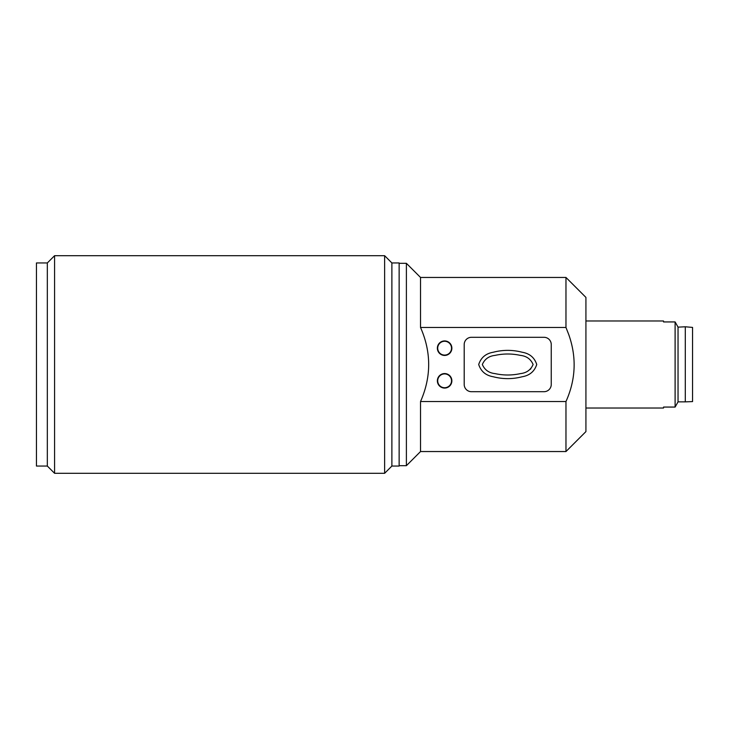 <?xml version="1.0" encoding="UTF-8"?>
<svg xmlns="http://www.w3.org/2000/svg" width="729" height="729" viewBox="0 0 729 729"><rect width="100%" height="100%" fill="white"/><g stroke="black" fill="none" stroke-linecap="round" stroke-linejoin="round"><path stroke-width="1.09" d="M420.533 277.457L406.39 263.315L406.39 465.685L420.533 451.543L420.533 401.533C431.386 376.847 431.386 352.153 420.533 327.467L420.533 277.457L565.968 277.457L565.968 327.467L568.775 334.638C576.757 357.274 575.819 379.563 565.968 401.533L565.968 451.543L420.533 451.543M420.533 401.533L565.968 401.533M420.533 327.467L565.968 327.467M437.364 380.82A7.254 7.254 0 0 0 444.617 388.074A7.254 7.254 0 0 0 451.871 380.82A7.254 7.254 0 0 0 444.617 373.567A7.254 7.254 0 0 0 437.364 380.82M437.364 348.18A7.254 7.254 0 0 0 444.617 355.433A7.254 7.254 0 0 0 451.871 348.18A7.254 7.254 0 0 0 444.617 340.926A7.254 7.254 0 0 0 437.364 348.18M464.2 384.447L464.2 344.553A7.254 7.254 0 0 1 471.453 337.299L543.998 337.299A7.254 7.254 0 0 1 551.252 344.553L551.252 384.447A7.254 7.254 0 0 1 543.998 391.701L471.453 391.701A7.254 7.254 0 0 1 464.2 384.447M522.228 376.747C512.56 379.262 502.892 379.262 493.214 376.747C485.778 375.471 480.94 371.389 478.707 364.5C480.94 357.611 485.778 353.529 493.214 352.253C502.892 349.738 512.56 349.738 522.228 352.253C529.673 353.529 534.512 357.611 536.735 364.5C534.512 371.389 529.673 375.471 522.228 376.747M495.027 355.387C503.493 353.538 511.958 353.538 520.415 355.387C526.538 356.053 530.767 359.087 533.109 364.5C530.767 369.913 526.538 372.947 520.415 373.613C511.958 375.462 503.493 375.462 495.027 373.613C488.913 372.947 484.685 369.913 482.334 364.5C484.685 359.087 488.913 356.053 495.027 355.387M530.885 368.719L530.202 369.357M565.968 451.543L585.925 431.595L585.925 297.405L565.968 277.457M685.296 327.139L685.296 401.861L678.043 401.861L678.043 327.139L685.296 326.783L692.55 327.412L692.55 401.588L685.296 401.861M585.925 320.979L663.536 320.979L663.536 321.936L675.109 321.936L675.109 407.064L678.043 401.861M678.043 327.139L675.109 321.936L678.043 327.139M585.925 408.021L663.536 408.021L663.536 407.064L675.109 407.064M437.71 380.82A6.907 6.907 0 0 1 444.617 373.913A6.907 6.907 0 0 1 451.524 380.82A6.907 6.907 0 0 1 444.617 387.728A6.907 6.907 0 0 1 437.71 380.82M437.71 348.18A6.907 6.907 0 0 1 444.617 341.272A6.907 6.907 0 0 1 451.524 348.18A6.907 6.907 0 0 1 444.617 355.087A6.907 6.907 0 0 1 437.71 348.18M391.883 466.05L399.137 466.05L399.137 262.95L391.883 262.95L384.63 255.697L384.63 473.303L391.883 466.05L391.883 262.95M47.33 466.05L47.33 262.95L36.45 262.95L36.45 466.05L47.33 466.05L54.584 473.303L54.584 255.697L384.63 255.697M54.584 473.303L384.63 473.303M47.33 262.95L54.584 255.697M399.137 465.685L406.39 465.685M399.137 263.315L406.39 263.315"/></g></svg>
